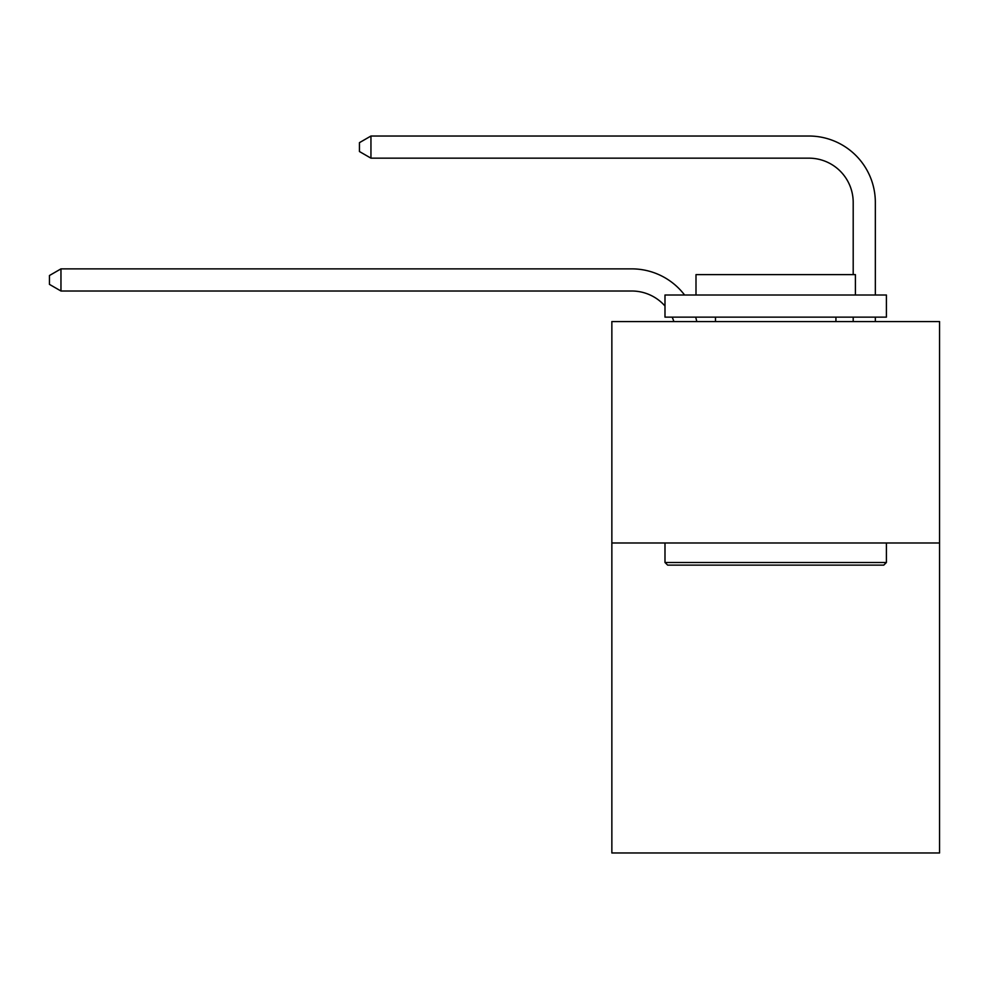 <?xml version="1.0" encoding="UTF-8"?>
<svg xmlns="http://www.w3.org/2000/svg" width="989" height="989" viewBox="0 0 989 989"><rect width="100%" height="100%" fill="white"/><g stroke="black" fill="none" stroke-linecap="round" stroke-linejoin="round"><path stroke-width="1.48" d="M939.55 542.986L939.55 852.975L611.857 852.975L611.857 321.573L939.55 321.573L939.55 542.986L611.857 542.986M673.88 321.573A44.282 44.282 -32.3 0 0 672.174 317.148A44.282 44.282 -37.4 0 1 673.88 321.573M631.773 291.013A44.282 44.282 -37.4 0 1 664.991 306.009A44.282 44.282 -32.3 0 0 631.773 291.013L60.959 291.013L49.45 284.375L49.45 275.523L60.959 268.872L631.773 268.872A66.424 66.424 142.6 0 1 684.586 295.006M853.198 274.633L853.198 202.448A44.282 44.282 16.4 0 0 808.915 158.166L370.949 158.166L359.44 151.527L359.44 142.663L370.949 136.025L808.915 136.025A66.424 66.424 40.7 0 1 875.339 202.448L875.339 295.006M667.649 565.127L664.991 562.481L886.404 562.481L883.758 565.127L667.649 565.127M886.404 295.006L886.404 317.148L664.991 317.148L664.991 295.006L886.404 295.006M695.996 295.006L695.996 274.633L855.411 274.633L855.411 295.006M886.404 542.986L886.404 562.481M664.991 542.986L664.991 562.481M835.928 317.148L835.928 321.573M715.48 317.148L715.48 321.573M853.198 202.448A44.282 44.282 -139.3 0 0 808.915 158.166A44.282 44.282 -139.3 0 1 853.198 202.448A44.282 44.282 -139.3 0 0 808.915 158.166A44.282 44.282 -139.3 0 1 853.198 202.448A44.282 44.282 -139.3 0 0 808.915 158.166A44.282 44.282 -139.3 0 1 853.198 202.448A44.282 44.282 -139.3 0 0 808.915 158.166A44.282 44.282 -139.3 0 1 853.198 202.448A44.282 44.282 -139.3 0 0 808.915 158.166A44.282 44.282 -139.3 0 1 853.198 202.448A44.282 44.282 -139.3 0 0 808.915 158.166A44.282 44.282 -139.3 0 1 853.198 202.448A44.282 44.282 -139.3 0 0 808.915 158.166A44.282 44.282 -139.3 0 1 853.198 202.448A44.282 44.282 -139.3 0 0 808.915 158.166A44.282 44.282 -139.3 0 1 853.198 202.448A44.282 44.282 -139.3 0 0 808.915 158.166A44.282 44.282 -139.3 0 1 853.198 202.448A44.282 44.282 -139.3 0 0 808.915 158.166A44.282 44.282 -139.3 0 1 853.198 202.448A44.282 44.282 -139.3 0 0 808.915 158.166A44.282 44.282 -139.3 0 1 853.198 202.448A44.282 44.282 -139.3 0 0 808.915 158.166A44.282 44.282 -139.3 0 1 853.198 202.448A44.282 44.282 -139.3 0 0 808.915 158.166A44.282 44.282 -139.3 0 1 853.198 202.448A44.282 44.282 -139.3 0 0 808.915 158.166A44.282 44.282 -139.3 0 1 853.198 202.448A44.282 44.282 -139.3 0 0 808.915 158.166A44.282 44.282 -139.3 0 1 853.198 202.448A44.282 44.282 -139.3 0 0 808.915 158.166A44.282 44.282 -139.3 0 1 853.198 202.448A44.282 44.282 -139.3 0 0 808.915 158.166A44.282 44.282 -139.3 0 1 853.198 202.448A44.282 44.282 -139.3 0 0 808.915 158.166A44.282 44.282 -139.3 0 1 853.198 202.448A44.282 44.282 -139.3 0 0 808.915 158.166A44.282 44.282 -139.3 0 1 853.198 202.448A44.282 44.282 -139.3 0 0 808.915 158.166A44.282 44.282 -139.3 0 1 853.198 202.448A44.282 44.282 -139.3 0 0 808.915 158.166A44.282 44.282 -139.3 0 1 853.198 202.448A44.282 44.282 -139.3 0 0 808.915 158.166A44.282 44.282 -139.3 0 1 853.198 202.448M695.675 317.148A66.424 66.424 142.6 0 1 696.775 321.573M60.959 268.872L60.959 291.013M875.339 317.148L875.339 321.573M853.198 321.573L853.198 317.148M370.949 136.025L370.949 158.166"/></g></svg>
